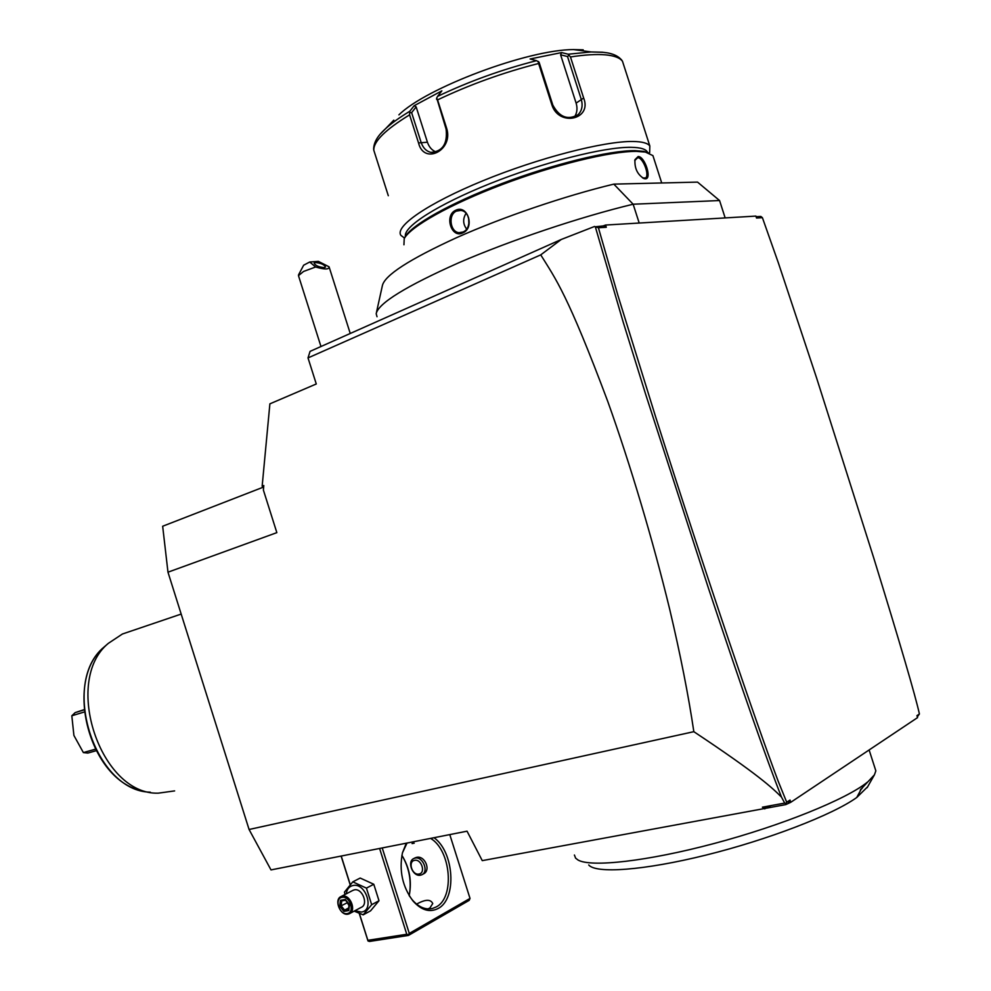 <?xml version="1.0" encoding="UTF-8"?>
<svg xmlns="http://www.w3.org/2000/svg" width="991" height="991" viewBox="0 0 991 991"><rect width="100%" height="100%" fill="white"/><g stroke="black" fill="none" stroke-linecap="round" stroke-linejoin="round"><path stroke-width="1.49" d="M917.332 716.877L919.413 713.978C915.387 695.645 900.101 643.444 873.554 557.363L816.609 378.005L778.43 263.073L762.401 217.673L756.529 218.032L755.898 216.088L605.563 225.044L606.281 227.286L598.415 227.769L595.318 226.778L623.153 322.001L645.698 394.443L708.491 588.344C742.333 690.157 766.675 759.75 781.515 797.123L784.699 803.082L785.863 803.428L785.813 804.593L482.258 860.634L467.046 831.189L271.001 869.912L249.075 829.492L167.975 572.191L162.66 526.246L263.445 487.101M785.813 804.593L790.744 802.314L917.567 717.608L916.935 715.638L919.413 713.978M756.108 216.719L760.815 216.434L762.401 217.673M598.415 227.769L618.012 295.752L655.732 417.186C681.635 498.56 707.599 577.58 728.794 640.446C749.939 703.003 766.39 749.902 778.146 781.119L786.718 802.252L790.025 800.047L790.744 802.314M606.281 227.286L603.197 225.923L595.318 226.778M603.197 225.923L605.563 225.044M781.515 797.123C772.299 787.895 758.363 774.541 693.836 731.68C688.472 695.459 680.421 654.642 669.681 609.23C653.156 541.098 630.202 464.098 607.793 401.516C567.62 294.339 555.901 279.239 540.739 254.873L561.253 239.475L594.625 226.444M561.253 239.475L310.072 351.371L308.015 357.912L316.278 383.975L269.886 403.845L262.157 486.185L263.804 485.54L263.383 490.05L276.848 532.638L167.975 572.191M639.195 223.037L633.15 204.22L719.565 200.541L725.152 217.921M377.026 316.724L376.184 313.713C378.351 303.246 405.963 286.226 459.006 262.652C510.699 240.293 580.082 216.955 633.15 204.22L613.825 184.128L697.553 182.109L719.565 200.541M613.825 184.128C565.143 195.809 503.044 216.992 456.814 237.567C409.37 259.295 384.558 275.337 382.365 285.705L376.469 312.425M653.8 158.337L652.92 155.612L645.401 152.081L636.482 151.375C610.493 151.127 553.882 164.989 501.805 184.735C449.666 204.48 410.373 226.741 404.217 238.645L403.944 244.789M638.142 156.528C644.856 156.268 652.264 179.334 645.302 178.801L644.039 178.603C637.461 174.614 634.438 168.309 634.983 159.662L638.142 156.528L637.684 157.693C643.147 157.309 649.91 175.816 645.451 177.984L642.54 177.885M462.834 232.86C451.462 238.856 444.018 215.456 455.625 210.315C467.653 204.084 475.197 227.794 462.834 232.86L463.057 231.993L459.081 232.674C450.224 232.191 447.771 214.75 456.393 211.12L460.691 210.426C470.366 211.033 471.927 228.487 463.057 231.993M649.204 153.097L643.853 151.35L635.008 150.644C609.23 150.397 553.201 164.085 501.669 183.645C450.063 203.192 411.141 225.267 405.022 237.097L404.898 237.357M647.668 152.589C646.343 149.207 640.793 147.448 631.019 147.312C603.977 146.903 542.857 162.462 490.235 183.533C437.489 204.592 403.126 226.815 405.43 236.391M649.65 152.478L649.823 145.974C647.742 143.138 642.23 141.639 633.311 141.49C604.597 140.871 538.212 158.027 482.914 180.758C427.455 203.477 394.331 226.629 400.959 235.424L404.526 238.051M641.635 120.53L622.497 61.318C620.032 57.837 614.358 55.682 605.464 54.852C596.458 54.071 584.789 54.765 570.469 56.958L583.649 98.01C592.407 119.577 558.85 127.096 551.876 104.86L538.621 63.486C503.44 72.442 469.759 84.582 437.576 99.893L446.656 128.334C453.754 150.236 423.875 165.398 418.536 142.927L409.58 114.857C385.239 129.809 373.322 141.626 373.818 150.298L388.311 195.722M380.631 133.698L385.66 128.607C391.569 123.206 399.621 117.433 409.791 111.277L409.58 114.857M373.818 150.298L373.632 148.947C373.941 139.446 381.523 132.46 385.66 128.607L393.811 120.159M621.32 59.571L622.497 61.318M570.469 56.958L568.215 54.208L561.6 52.573L530.086 58.989L536.589 60.662L539.116 62.346L552.829 105.12C559.519 117.322 567.954 120.468 578.174 114.597L576.96 115.563M569.032 55.137L567.521 56.537L581.16 99.026C583.042 105.38 582.051 110.571 578.174 114.597M538.224 61.442L538.621 63.486M437.576 99.893L436.659 98.072L437.588 96.375C469.127 81.349 502.127 69.444 536.589 60.662M436.734 98.035L446.111 129.152C447.684 143.72 442.63 151.462 430.974 152.403C426.266 151.264 422.946 147.857 421.039 142.159L411.624 112.664L416.146 106.879L427.431 142.233C429.115 147.176 432.026 150.434 436.164 151.995M409.667 112.528L411.624 112.664L409.729 112.491M409.791 111.277L414.127 105.74L416.146 106.879M414.127 105.74L441.862 90.838L437.588 96.375M583.216 49.835L573.492 49.587C527.596 49.587 425.684 88.088 398.902 114.882M561.6 52.573L560.609 54.815L567.521 56.537L568.958 55.149M560.609 54.815L576.118 103.126C577.654 108.279 577.121 112.85 574.545 116.839M538.299 61.43L539.116 62.346M436.585 99.311L436.659 98.072M634.797 160.48L637.684 157.693M466.612 229.045C462.884 223.954 462.71 218.701 466.092 213.288M468.607 217.797L468.867 223.916M475.048 277.876L429.871 297.994M540.739 254.873L308.015 357.912M785.863 803.428L786.718 802.252M771.555 807.207L762.401 807.182L784.699 803.082M764.829 808.916L762.401 807.182M693.836 731.68L249.075 829.492M263.804 485.54L263.383 490.05M262.157 486.185L263.47 485.9M298.514 274.903L303.655 265.204L309.725 262.008L315.621 266.988L303.556 271.46L298.477 275.659L320.973 346.516M309.725 262.008L318.359 261.376L329.062 266.802C329.272 269.589 324.788 269.651 315.621 266.988M324.181 267.62C318.755 267.075 315.411 265.588 314.135 263.148L315.497 262.541C320.911 263.098 324.243 264.585 325.519 267.013L324.181 267.62M790.025 800.047L788.279 802.945M861.526 788.613L874.421 774.838L875.846 770.849L874.842 767.752M867.447 782.11C846.735 799.142 781.379 825.639 714.214 843.477C646.999 861.402 591.119 867.484 578.1 860.064L575.598 858.144L574.408 855.01M860.659 790.223L856.744 797.495C832.774 814.813 767.876 839.811 705.753 855.146C643.543 870.556 595.876 873.802 588.716 864.957M860.696 789.183L860.287 790.384L862.356 788.018M856.744 797.495L867.62 786.804M379.603 848.457L406.768 934.265L367.859 940.31L368.008 940.992L359.225 913.405M350.182 884.765L341.102 856.063M409.233 895.567C411.711 881.234 409.295 867.843 401.962 855.406M367.859 940.31L359.374 913.454M350.269 884.666L341.226 856.038M406.768 934.265L408.304 934.748L409.283 933.423L382.229 847.937M409.283 933.423L470.019 898.416L449.778 834.595M433.996 837.717C454.138 851.703 457.173 899.035 438.121 908.487C429.673 912.785 421.262 910.246 412.913 900.881C402.457 886.734 398.977 870.717 402.445 852.842L406.298 843.18M470.019 898.416L469.177 900.361L408.428 935.43L369.519 941.45L368.008 940.992M408.428 935.43L408.304 934.748M416.592 904.126C425.3 899.271 430.676 899.072 432.745 903.544L429.883 908.004L427.864 908.92M430.577 838.386C450.942 850.055 455.08 897.673 436.164 906.963L432.448 908.487C425.387 910.06 418.623 907.137 412.157 899.717L409.147 895.567M402.445 852.842L407.028 843.044M409.209 895.666C412.021 881.21 409.58 867.757 401.9 855.32M412.07 843.589L414.213 843.168L412.07 843.589M422.327 874.496L423.194 874.025C431.519 870.631 424.805 855.146 416.542 857.364L414.882 857.995M420.531 875.177L421.757 874.793C429.165 871.931 422.884 856.137 415.118 858.107L414.003 858.454C406.545 861.241 412.714 877.06 420.531 875.177M414.622 860.349C407.598 861.34 412.12 875.61 418.958 874.025C426.031 873.096 421.472 858.702 414.622 860.349M453.011 844.778L455.81 853.598M354.183 911.138L363.214 914.842L370.547 910.853L378.996 900.745L373.78 884.257L360.179 878.051L352.796 881.866L344.484 892.073L344.942 894.526M373.78 884.257L366.435 888.122L352.796 881.866M378.996 900.745L371.675 904.696L366.435 888.122M363.214 914.842L371.675 904.696M354.902 910.741L361.381 912.067C374.796 910.506 365.927 882.436 352.982 885.508C349.154 886.4 346.924 889.175 346.268 893.845M349.86 913.454L361.244 907.335C368.763 904.461 362.235 887.936 354.357 889.856L352.623 890.513M348.039 914.148L349.29 913.764C356.822 910.89 350.244 894.216 342.353 896.137L341.201 896.483C333.62 899.271 340.074 915.981 348.039 914.148M347.172 913.553C339.343 915.288 334.004 898.366 342.056 897.338C349.897 895.517 355.298 912.6 347.172 913.553M348.82 910.568L349.513 904.597L345.314 899.481L340.433 900.348L339.74 906.294L343.927 911.398L348.82 910.568L348.708 909.391M343.927 911.398L344.633 910.097L348.522 909.428M339.74 906.294L341.139 905.836L344.633 910.097L348.708 907.917M340.433 900.348L341.722 900.881L341.139 905.836L347.494 902.64M345.314 899.481L345.698 900.2M348.981 905.588L346.875 901.872M174.627 790.905L158.188 793.172C100.45 795.017 62.458 680.891 108.329 643.357L122.401 634.017L129.003 631.775M95.247 749.233L83.368 752.578L73.904 735.446L71.823 715.775L84.185 712.021M83.368 752.578L87.852 753.061L96.04 750.757M83.975 709.928L75.155 712.616L71.823 715.775M75.155 712.616L83.962 709.705M602.54 52.213L591.231 51.941L568.215 54.208M583.649 98.01L576.118 103.126M551.876 104.86L552.829 105.12M446.656 128.334L446.111 129.152M418.536 142.927L427.431 142.233M645.302 178.801L644.311 178.306M455.625 210.315L456.393 211.12M345.5 900.212L341.722 900.881M107.313 644.237L103.882 647.197C60.141 683.047 94.789 791.536 150.285 792.168M661.715 182.976L652.92 155.612M405.022 237.097L404.217 238.645M643.853 151.35L645.401 152.081M649.316 153.147L649.724 152.341M637.411 107.387L649.823 145.974M622.447 61.169C619.053 56.14 612.661 53.192 603.271 52.337L591.231 51.941L573.492 49.587M430.974 152.403L434.492 152.416M644.039 178.603L643.147 178.12M634.983 159.662L634.76 160.604M461.484 232.538L459.081 232.674M350.244 333.471L329.062 266.802M875.846 770.849L869.119 749.964M867.137 787.672L874.421 774.838M432.448 908.487L429.896 908.908M412.157 899.717L412.913 900.881M414.003 858.454L415.44 857.698M353.217 890.203L341.201 896.483M341.622 900.918L345.512 900.237M345.438 900.138L349.092 904.585L348.498 909.701M181.18 614.073L122.401 634.017M142.109 790.756C89.524 780.697 63.139 680.99 103.882 647.197L108.329 643.357"/></g></svg>
